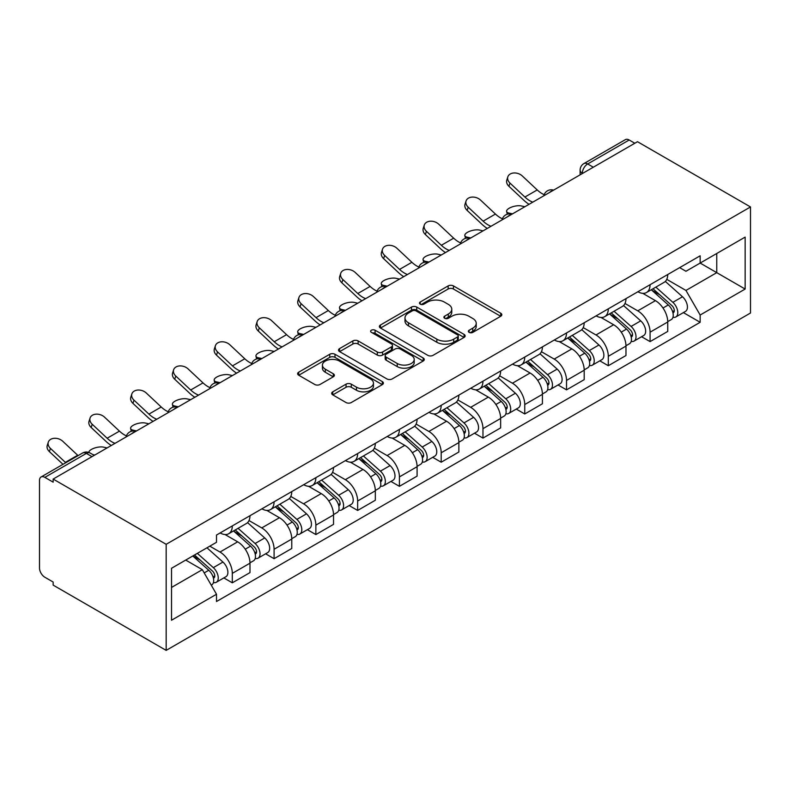 <?xml version="1.0" encoding="UTF-8"?>
<svg xmlns="http://www.w3.org/2000/svg" width="790" height="790" viewBox="0 0 790 790"><rect width="100%" height="100%" fill="white"/><g stroke="black" fill="none" stroke-linecap="round" stroke-linejoin="round"><path stroke-width="1.19" d="M469.122 332.383A2.607 1.501 0 0 0 472.805 332.383L500.732 316.257A3.713 2.143 0 0 0 501.818 314.736A3.713 2.143 0 0 0 500.732 313.225L453.411 285.901A3.713 2.143 0 0 0 448.157 285.901L420.231 302.027A2.607 1.501 0 0 0 419.47 303.093A2.607 1.501 0 0 0 420.231 304.15A2.607 1.501 0 0 0 423.914 304.15L427.528 302.066A11.899 6.863 0 0 1 444.345 302.066L448.286 304.348A11.899 6.863 0 0 1 451.771 309.196A11.899 6.863 0 0 1 448.286 314.055L444.671 316.148A2.607 1.501 0 0 0 443.911 317.205A2.607 1.501 0 0 0 444.671 318.271A2.607 1.501 0 0 0 448.355 318.271L451.969 316.178A11.899 6.863 0 0 1 468.796 316.178L472.736 318.459A11.899 6.863 0 0 1 476.222 323.317A11.899 6.863 0 0 1 472.736 328.176L469.122 330.26A2.607 1.501 0 0 0 468.361 331.316A2.607 1.501 0 0 0 469.122 332.383L469.122 330.26M332.758 391.83A3.713 2.143 0 0 0 331.672 393.351A3.713 2.143 0 0 0 332.758 394.872L346.04 402.535A3.713 2.143 0 0 0 351.293 402.535L382.311 384.621A3.713 2.143 0 0 0 383.397 383.111A3.713 2.143 0 0 0 382.311 381.59L335 354.276A3.713 2.143 0 0 0 329.736 354.276L298.719 372.179A3.713 2.143 0 0 0 297.632 373.7A3.713 2.143 0 0 0 298.719 375.22L314.756 384.473A3.713 2.143 0 0 0 320.009 384.473L333.291 376.81A3.713 2.143 0 0 0 334.377 375.29A3.713 2.143 0 0 0 333.291 373.779L325.332 369.187A9.944 5.737 0 0 1 322.429 365.128A9.944 5.737 0 0 1 328.561 359.825A9.944 5.737 0 0 1 339.404 361.07L370.55 379.052A9.944 5.737 0 0 1 373.463 383.111A9.944 5.737 0 0 1 367.32 388.413A9.944 5.737 0 0 1 356.488 387.169L351.293 384.167A3.713 2.143 0 0 0 346.04 384.167L332.758 391.83L332.758 394.872M166.167 544.31L53.157 479.066L637.49 141.706L750.5 206.95L166.167 544.31L166.167 650.377L750.5 313.008L750.5 206.95M427.785 355.332A3.713 2.143 0 0 0 433.048 355.332L464.066 337.429A3.713 2.143 0 0 0 465.152 335.908A3.713 2.143 0 0 0 464.066 334.397L416.745 307.073A3.713 2.143 0 0 0 411.491 307.073L380.474 324.986A3.713 2.143 0 0 0 379.378 326.497A3.713 2.143 0 0 0 380.474 328.018L427.785 355.332M372.446 332.946A2.607 1.501 0 0 1 375.082 333.311L375.082 330.22L423.183 357.988A3.713 2.143 0 0 1 424.279 359.509A3.713 2.143 0 0 1 423.183 361.03L392.166 378.933A3.713 2.143 0 0 1 386.912 378.933L339.601 351.619L339.601 348.588A3.713 2.143 0 0 0 338.505 350.098A3.713 2.143 0 0 0 339.601 351.619M339.601 348.588L352.873 340.915A3.713 2.143 0 0 1 358.127 340.915L377.314 351.994A3.713 2.143 0 0 0 382.577 351.994L391.376 346.909A3.713 2.143 0 0 0 392.472 345.398A3.713 2.143 0 0 0 391.376 343.877L371.399 332.343A2.607 1.501 0 0 1 370.638 331.287A2.607 1.501 0 0 1 372.248 329.894A2.607 1.501 0 0 1 375.082 330.22M53.157 479.066L53.157 482.157L44.852 477.367A7.574 4.375 -120 0 0 41.07 476.992A7.574 4.375 -120 0 0 39.5 480.458L39.5 567.971A7.574 4.375 -120 0 0 44.852 577.243L53.157 582.033L53.157 585.123L166.167 650.377M593.3 167.213L587.681 163.964A7.574 4.375 60 0 0 583.889 163.589L625.404 139.623A7.574 4.375 60 0 1 629.186 139.998L587.681 163.964A7.574 4.375 120 0 0 582.319 173.247L582.319 173.553M634.814 143.247L629.186 139.998M650.071 284.716A17.42 10.063 60 0 1 646.467 292.537L664.143 282.336A17.42 10.063 -120 0 0 667.748 274.515M624.989 303.478L637.757 310.845A17.42 10.063 60 0 1 650.081 332.185L667.748 321.984A17.42 10.063 -120 0 0 655.433 300.644L642.784 293.337M667.748 321.984L667.748 331.415L650.081 341.616L641.599 336.728M646.467 292.537A17.42 10.063 60 0 1 637.895 291.757M650.081 332.185L650.081 341.616M608.3 308.841A17.42 10.063 60 0 1 604.696 316.662L622.362 306.451A17.42 10.063 -120 0 0 625.976 298.63M599.827 360.842L608.3 365.731L625.976 355.53L625.976 346.099A17.42 10.063 -120 0 0 613.652 324.759L601.002 317.462M604.696 316.662A17.42 10.063 60 0 1 596.114 315.872M583.218 327.593L595.986 334.97A17.42 10.063 60 0 1 608.3 356.3L608.3 365.731M566.519 332.955A17.42 10.063 60 0 1 562.914 340.776L580.591 330.576A17.42 10.063 -120 0 0 584.195 322.755M558.046 384.957L566.519 389.855L584.195 379.654L584.195 370.214A17.42 10.063 -120 0 0 571.881 348.884L559.231 341.576M562.914 340.776A17.42 10.063 60 0 1 554.343 339.986M541.436 351.718L554.205 359.085A17.42 10.063 60 0 1 566.519 380.425L566.519 389.855M524.748 357.08A17.42 10.063 60 0 1 521.143 364.901L538.81 354.69A17.42 10.063 -120 0 0 542.424 346.869M516.275 409.082L524.748 413.97L542.424 403.769L542.424 394.338A17.42 10.063 -120 0 0 530.1 372.999L517.45 365.701M521.143 364.901A17.42 10.063 60 0 1 512.562 364.111M499.665 375.833L512.433 383.209A17.42 10.063 60 0 1 524.748 404.539L524.748 413.97M482.966 381.195A17.42 10.063 60 0 1 479.362 389.016L497.038 378.815A17.42 10.063 -120 0 0 500.643 370.994M474.494 433.197L482.966 438.094L500.643 427.884L500.643 418.453A17.42 10.063 -120 0 0 488.329 397.123L475.679 389.816M479.362 389.016A17.42 10.063 60 0 1 470.791 388.226M457.884 399.957L470.652 407.324A17.42 10.063 60 0 1 482.966 428.664L482.966 438.094M441.195 405.319A17.42 10.063 60 0 1 437.591 413.131L455.257 402.93A17.42 10.063 -120 0 0 458.872 395.109M432.723 457.321L441.195 462.209L458.872 452.008L458.872 442.578A17.42 10.063 -120 0 0 446.548 421.238L433.898 413.94M437.591 413.131A17.42 10.063 60 0 1 429.01 412.35M416.113 424.072L428.881 431.449A17.42 10.063 60 0 1 441.195 452.779L441.195 462.209M399.414 429.434A17.42 10.063 60 0 1 395.81 437.255L413.486 427.054A17.42 10.063 -120 0 0 417.09 419.233M390.941 481.436L399.414 486.334L417.09 476.123L417.09 466.693A17.42 10.063 -120 0 0 404.776 445.363L392.126 438.055M395.81 437.255A17.42 10.063 60 0 1 387.238 436.465M374.332 448.197L387.1 455.563A17.42 10.063 60 0 1 399.414 476.903L399.414 486.334M357.643 453.549A17.42 10.063 60 0 1 354.038 461.37L371.705 451.169A17.42 10.063 -120 0 0 375.319 443.348M349.17 505.56L357.643 510.449L375.319 500.248L375.319 490.817A17.42 10.063 -120 0 0 362.995 469.477L350.345 462.17M354.038 461.37A17.42 10.063 60 0 1 345.457 460.59M332.56 472.311L345.319 479.678A17.42 10.063 60 0 1 357.643 501.018L357.643 510.449M315.862 477.674A17.42 10.063 60 0 1 312.257 485.495L329.934 475.284A17.42 10.063 -120 0 0 333.538 467.473M307.389 529.675L315.862 534.573L333.538 524.363L333.538 514.932A17.42 10.063 -120 0 0 321.224 493.602L308.574 486.294M312.257 485.495A17.42 10.063 60 0 1 303.686 484.704M290.779 496.436L303.548 503.803A17.42 10.063 60 0 1 315.862 525.143L315.862 534.573M274.091 501.788A17.42 10.063 60 0 1 270.486 509.609L288.153 499.408A17.42 10.063 -120 0 0 291.767 491.587M265.618 553.8L274.091 558.688L291.767 548.487L291.767 539.057A17.42 10.063 -120 0 0 279.443 517.717L266.793 510.409M270.486 509.609A17.42 10.063 60 0 1 261.905 508.829M249.008 520.551L261.767 527.918A17.42 10.063 60 0 1 274.091 549.257L274.091 558.688M232.309 525.913A17.42 10.063 60 0 1 228.705 533.734L246.381 523.523A17.42 10.063 -120 0 0 249.986 515.702M223.837 577.915L232.309 582.813L249.986 572.602L249.986 563.171A17.42 10.063 -120 0 0 237.672 541.831L225.022 534.534M228.705 533.734A17.42 10.063 60 0 1 220.133 532.944M209.814 546.167L219.995 552.042A17.42 10.063 60 0 1 232.309 573.372L232.309 582.813M679.667 267.632L685.957 271.266L745.148 237.099L716.757 253.491L716.757 272.659L685.957 290.444L666.77 279.354M171.519 587.444L202.319 569.669L216.509 594.248L171.519 620.229L171.519 568.277L216.509 542.295L216.509 535.037L700.157 255.802L700.157 263.07L745.148 289.051L700.157 315.022L685.957 290.444M745.148 237.099L745.148 289.051M216.509 594.248L216.509 601.516L700.157 322.29L700.157 315.022M202.319 569.669L185.719 560.08M683.38 312.603L700.157 322.29M470.159 332.748L472.736 331.267A11.899 6.863 0 0 0 476.222 326.408L476.222 323.317M451.771 309.196L451.771 312.297A11.899 6.863 0 0 1 448.286 317.146L445.718 318.637M500.682 316.286L453.411 289.002A3.713 2.143 0 0 0 448.157 289.002L421.268 304.525M464.016 337.458L416.745 310.164A3.713 2.143 0 0 0 411.491 310.164L380.523 328.048M457.489 336.975A2.607 1.501 0 0 0 458.249 335.908A2.607 1.501 0 0 0 457.489 334.851L415.955 310.875A2.607 1.501 0 0 0 412.281 310.875L408.469 313.067A11.899 6.863 0 0 0 404.984 317.926A11.899 6.863 0 0 0 408.469 322.784L436.85 339.177A11.899 6.863 0 0 0 453.677 339.177L457.489 336.975L457.489 340.065A2.607 1.501 0 0 0 458.249 338.999L458.249 335.908M404.984 317.926L404.984 321.017A11.899 6.863 0 0 0 408.469 325.875L408.469 322.784M457.489 340.065L453.677 342.268A11.899 6.863 0 0 1 436.85 342.268L408.469 325.875M339.651 351.649L352.873 344.015L352.873 340.915M392.472 345.398L392.472 348.489A3.713 2.143 0 0 1 391.376 350.01L382.577 355.085A3.713 2.143 0 0 1 377.314 355.085L358.127 344.015A3.713 2.143 0 0 0 352.873 344.015M375.082 333.311L423.134 361.06M397.232 363.489A9.944 5.737 0 0 0 408.065 364.733A9.944 5.737 0 0 0 414.207 359.43A9.944 5.737 0 0 0 411.294 355.372L400.313 349.042A3.713 2.143 0 0 0 395.059 349.042L386.251 354.118A3.713 2.143 0 0 0 385.165 355.638A3.713 2.143 0 0 0 386.251 357.159L397.232 363.489L397.232 366.59A9.944 5.737 0 0 0 408.065 367.834A9.944 5.737 0 0 0 414.207 362.521L414.207 359.43M385.165 355.638L385.165 358.729A3.713 2.143 0 0 0 386.251 360.25L386.251 357.159M397.232 366.59L386.251 360.25M373.463 383.111L373.463 386.201A9.944 5.737 0 0 1 367.32 391.504A9.944 5.737 0 0 1 356.488 390.26L351.293 387.268A3.713 2.143 0 0 0 346.04 387.268L332.807 394.901M322.429 365.128L322.429 368.219A9.944 5.737 0 0 0 325.332 372.278L325.332 369.187M333.242 376.84L325.332 372.278M382.261 384.651L335 357.366A3.713 2.143 0 0 0 329.736 357.366L298.768 375.25M524.866 206.723L521.252 205.933A8.71 3.308 -13.1 0 0 511.584 207.108A8.71 3.308 -13.1 0 0 506.617 211.473A8.71 3.308 -13.1 0 0 508.938 213.053L512.552 213.833M651.286 289.762L668.31 304.95A9.47 5.471 60 0 1 671.283 319.585L667.748 321.629M651.73 290.157L659.749 294.788M653.004 288.765L671.944 305.671A4.542 2.627 60 0 1 673.366 312.692A4.542 2.627 60 0 1 672.952 312.86M655.838 287.125L672.863 302.323A9.47 5.471 60 0 1 675.835 316.958A9.47 5.471 60 0 1 672.971 317.264M665.328 281.428L682.501 296.754A9.47 5.471 60 0 1 685.473 311.398L675.835 316.958M544.182 194.676A23.483 13.558 60 0 1 537.22 189.936L522.289 175.953A8.71 6.3 17.7 0 0 513.875 172.971A8.71 6.3 17.7 0 0 507.832 176.851A8.71 6.3 17.7 0 0 509.975 183.063L508.938 186.302A8.71 6.3 -162.3 0 1 506.795 180.1L507.832 176.851M532.776 202.161A23.483 13.558 60 0 1 524.896 197.046L509.975 183.063M508.938 186.302L523.869 200.285A28.401 16.402 -120 0 0 529.043 204.314M483.095 230.848L479.481 230.058A8.71 3.308 -13.1 0 0 469.803 231.233A8.71 3.308 -13.1 0 0 464.836 235.588A8.71 3.308 -13.1 0 0 467.157 237.168L470.771 237.958M609.505 313.877L626.529 329.065A9.47 5.471 60 0 1 629.502 343.709L625.966 345.744M609.959 314.282L617.968 318.903M611.223 312.889L630.163 329.786A4.542 2.627 60 0 1 631.595 336.817A4.542 2.627 60 0 1 631.18 336.984M614.057 311.25L631.082 326.438A9.47 5.471 60 0 1 634.054 341.082A9.47 5.471 60 0 1 631.2 341.379M623.557 305.552L640.72 320.868A9.47 5.471 60 0 1 643.692 335.513L634.054 341.082M441.314 254.963L437.7 254.173A8.71 3.308 -13.1 0 0 428.032 255.348A8.71 3.308 -13.1 0 0 423.065 259.713A8.71 3.308 -13.1 0 0 425.385 261.293L429 262.073M567.733 337.992L584.758 353.189A9.47 5.471 60 0 1 587.73 367.824L584.195 369.868M568.178 338.397L576.196 343.028M569.452 337.004L588.392 353.91A4.542 2.627 60 0 1 589.814 360.931A4.542 2.627 60 0 1 589.399 361.099M572.286 335.365L589.31 350.562A9.47 5.471 60 0 1 592.283 365.197A9.47 5.471 60 0 1 589.419 365.503M581.776 329.667L598.948 344.993A9.47 5.471 60 0 1 601.921 359.628L592.283 365.197M502.401 218.8A23.483 13.558 60 0 1 495.439 214.05L480.518 200.067A8.71 6.3 17.7 0 0 472.104 197.085A8.71 6.3 17.7 0 0 466.06 200.976A8.71 6.3 17.7 0 0 468.194 207.178L467.157 210.417A8.71 6.3 -162.3 0 1 465.024 204.215L466.06 200.976M490.995 226.276A23.483 13.558 60 0 1 483.125 221.17L468.194 207.178M467.157 210.417L482.088 224.409A28.401 16.402 -120 0 0 487.272 228.429M460.619 242.915A23.483 13.558 60 0 1 453.667 238.175L438.736 224.192A8.71 6.3 17.7 0 0 430.323 221.21A8.71 6.3 17.7 0 0 424.279 225.091A8.71 6.3 17.7 0 0 426.422 231.302L425.385 234.541A8.71 6.3 -162.3 0 1 423.243 228.33L424.279 225.091M449.224 250.4A23.483 13.558 60 0 1 441.343 245.285L426.422 231.302M425.385 234.541L440.316 248.524A28.401 16.402 -120 0 0 445.491 252.553M399.543 279.077L395.928 278.297A8.71 3.308 -13.1 0 0 386.251 279.463A8.71 3.308 -13.1 0 0 381.284 283.827A8.71 3.308 -13.1 0 0 383.604 285.407L387.219 286.197M525.952 362.116L542.977 377.304A9.47 5.471 60 0 1 545.949 391.949L542.414 393.983M526.407 362.521L534.415 367.143M527.671 361.129L546.611 378.025A4.542 2.627 60 0 1 548.043 385.056A4.542 2.627 60 0 1 547.628 385.214M530.505 359.49L547.529 374.677A9.47 5.471 60 0 1 550.502 389.322A9.47 5.471 60 0 1 547.648 389.618M540.005 353.792L557.167 369.108A9.47 5.471 60 0 1 560.14 383.752L550.502 389.322M357.761 303.202L354.147 302.412A8.71 3.308 -13.1 0 0 344.479 303.587A8.71 3.308 -13.1 0 0 339.512 307.952A8.71 3.308 -13.1 0 0 341.833 309.522L345.447 310.312M484.181 386.231L501.206 401.429A9.47 5.471 60 0 1 504.178 416.063L500.643 418.108M484.625 386.636L492.644 391.267M485.899 385.244L504.84 402.15A4.542 2.627 60 0 1 506.262 409.171A4.542 2.627 60 0 1 505.847 409.339M488.734 383.604L505.758 398.792A9.47 5.471 60 0 1 508.73 413.437A9.47 5.471 60 0 1 505.867 413.743M498.223 377.906L515.396 393.232A9.47 5.471 60 0 1 518.368 407.867L508.73 413.437M315.99 327.317L312.376 326.537A8.71 3.308 -13.1 0 0 302.698 327.702A8.71 3.308 -13.1 0 0 297.731 332.067A8.71 3.308 -13.1 0 0 300.052 333.647L303.666 334.437M442.4 410.356L459.425 425.543A9.47 5.471 60 0 1 462.397 440.188L458.862 442.222M442.854 410.76L450.863 415.382M444.118 409.358L463.059 426.264A4.542 2.627 60 0 1 464.49 433.295A4.542 2.627 60 0 1 464.076 433.453M446.952 407.729L463.977 422.917A9.47 5.471 60 0 1 466.949 437.561A9.47 5.471 60 0 1 464.095 437.858M456.452 402.031L473.615 417.347A9.47 5.471 60 0 1 476.587 431.992L466.949 437.561M418.848 267.04A23.483 13.558 60 0 1 411.886 262.29L396.965 248.307A8.71 6.3 17.7 0 0 388.552 245.325A8.71 6.3 17.7 0 0 382.508 249.215A8.71 6.3 17.7 0 0 384.641 255.417L383.604 258.656A8.71 6.3 -162.3 0 1 381.471 252.454L382.508 249.215M407.443 274.515A23.483 13.558 60 0 1 399.572 269.41L384.641 255.417M383.604 258.656L398.535 272.649A28.401 16.402 -120 0 0 403.72 276.668M377.067 291.154A23.483 13.558 60 0 1 370.115 286.415L355.184 272.422A8.71 6.3 17.7 0 0 346.771 269.449A8.71 6.3 17.7 0 0 340.727 273.33A8.71 6.3 17.7 0 0 342.87 279.541L341.833 282.781A8.71 6.3 -162.3 0 1 339.69 276.569L340.727 273.33M365.671 298.64A23.483 13.558 60 0 1 357.791 293.525L342.87 279.541M341.833 282.781L356.754 296.764A28.401 16.402 -120 0 0 361.938 300.793M335.296 315.269A23.483 13.558 60 0 1 328.334 310.529L313.413 296.546A8.71 6.3 17.7 0 0 304.999 293.564A8.71 6.3 17.7 0 0 298.956 297.455A8.71 6.3 17.7 0 0 301.089 303.656L300.052 306.895A8.71 6.3 -162.3 0 1 297.919 300.694L298.956 297.455M323.89 322.755A23.483 13.558 60 0 1 316.02 317.639L301.089 303.656M300.052 306.895L314.983 320.888A28.401 16.402 -120 0 0 320.167 324.907M274.209 351.441L270.595 350.651A8.71 3.308 -13.1 0 0 260.927 351.827A8.71 3.308 -13.1 0 0 255.96 356.191A8.71 3.308 -13.1 0 0 258.281 357.761L261.895 358.551M400.629 434.47L417.653 449.668A9.47 5.471 60 0 1 420.626 464.303L417.09 466.347M401.073 434.875L409.092 439.507M402.347 433.483L421.287 450.389A4.542 2.627 60 0 1 422.709 457.41A4.542 2.627 60 0 1 422.295 457.578M405.181 431.844L422.206 447.031A9.47 5.471 60 0 1 425.178 461.676A9.47 5.471 60 0 1 422.314 461.982M414.671 426.146L431.844 441.472A9.47 5.471 60 0 1 434.816 456.107L425.178 461.676M293.515 339.394A23.483 13.558 60 0 1 286.563 334.654L271.632 320.661A8.71 6.3 17.7 0 0 263.218 317.679A8.71 6.3 17.7 0 0 257.175 321.57A8.71 6.3 17.7 0 0 259.318 327.781L258.281 331.02A8.71 6.3 -162.3 0 1 256.138 324.809L257.175 321.57M282.119 346.879A23.483 13.558 60 0 1 274.239 341.764L259.318 327.781M258.281 331.02L273.202 345.003A28.401 16.402 -120 0 0 278.386 349.022M232.438 375.556L228.823 374.776A8.71 3.308 -13.1 0 0 219.146 375.941A8.71 3.308 -13.1 0 0 214.179 380.306A8.71 3.308 -13.1 0 0 216.5 381.886L220.114 382.676M358.848 458.595L375.872 473.783A9.47 5.471 60 0 1 378.844 488.427L375.309 490.462M359.302 459L367.31 463.621M360.566 457.598L379.506 474.504A4.542 2.627 60 0 1 380.938 481.535A4.542 2.627 60 0 1 380.523 481.693M363.4 455.968L380.425 471.156A9.47 5.471 60 0 1 383.397 485.791A9.47 5.471 60 0 1 380.543 486.097M372.9 450.27L390.062 465.587A9.47 5.471 60 0 1 393.035 480.231L383.397 485.791M251.743 363.509A23.483 13.558 60 0 1 244.781 358.769L229.86 344.786A8.71 6.3 17.7 0 0 221.447 341.803A8.71 6.3 17.7 0 0 215.403 345.694A8.71 6.3 17.7 0 0 217.536 351.896L216.5 355.135A8.71 6.3 -162.3 0 1 214.367 348.933L215.403 345.694M240.338 370.994A23.483 13.558 60 0 1 232.467 365.879L217.536 351.896M216.5 355.135L231.431 369.128A28.401 16.402 -120 0 0 236.615 373.147M190.657 399.681L187.042 398.891A8.71 3.308 -13.1 0 0 177.375 400.066A8.71 3.308 -13.1 0 0 172.408 404.431A8.71 3.308 -13.1 0 0 174.728 406.001L178.343 406.791M317.076 482.71L334.101 497.898A9.47 5.471 60 0 1 337.073 512.542L333.538 514.586M317.521 483.115L325.539 487.736M318.795 481.722L337.735 498.618A4.542 2.627 60 0 1 339.157 505.649A4.542 2.627 60 0 1 338.742 505.817M321.629 480.083L338.653 495.271A9.47 5.471 60 0 1 341.626 509.915A9.47 5.471 60 0 1 338.762 510.221M331.119 474.385L348.291 489.711A9.47 5.471 60 0 1 351.264 504.346L341.626 509.915M209.962 387.633A23.483 13.558 60 0 1 203.01 382.893L188.079 368.9A8.71 6.3 17.7 0 0 179.666 365.918A8.71 6.3 17.7 0 0 173.622 369.809A8.71 6.3 17.7 0 0 175.765 376.02L174.728 379.259A8.71 6.3 -162.3 0 1 172.585 373.048L173.622 369.809M198.567 395.109A23.483 13.558 60 0 1 190.686 390.003L175.765 376.02M174.728 379.259L189.649 393.242A28.401 16.402 -120 0 0 194.834 397.261M148.885 423.796L145.271 423.015A8.71 3.308 -13.1 0 0 135.594 424.181A8.71 3.308 -13.1 0 0 130.626 428.545A8.71 3.308 -13.1 0 0 132.947 430.125L136.561 430.906M275.295 506.834L292.32 522.022A9.47 5.471 60 0 1 295.292 536.667L291.757 538.701M275.75 507.229L283.758 511.861M277.014 505.837L295.954 522.743A4.542 2.627 60 0 1 297.386 529.774A4.542 2.627 60 0 1 296.971 529.932M279.848 504.208L296.872 519.395A9.47 5.471 60 0 1 299.844 534.03A9.47 5.471 60 0 1 296.991 534.336M289.338 498.5L306.51 513.826A9.47 5.471 60 0 1 309.483 528.471L299.844 534.03M168.191 411.748A23.483 13.558 60 0 1 161.229 407.008L146.308 393.025A8.71 6.3 17.7 0 0 137.894 390.043A8.71 6.3 17.7 0 0 131.851 393.934A8.71 6.3 17.7 0 0 133.984 400.135L132.947 403.374A8.71 6.3 -162.3 0 1 130.814 397.173L131.851 393.934M156.785 419.233A23.483 13.558 60 0 1 148.915 414.118L133.984 400.135M132.947 403.374L147.878 417.357A28.401 16.402 -120 0 0 153.062 421.386M107.104 447.92L103.49 447.13A8.71 3.308 -13.1 0 0 94.119 448.197A8.71 3.308 -13.1 0 0 88.816 452.413M233.524 530.949L250.549 546.137A9.47 5.471 60 0 1 253.521 560.782L249.986 562.826M233.968 531.354L241.987 535.976M235.242 529.962L254.182 546.858A4.542 2.627 60 0 1 255.604 553.889A4.542 2.627 60 0 1 255.19 554.057M238.076 528.322L255.101 543.51A9.47 5.471 60 0 1 258.073 558.155A9.47 5.471 60 0 1 255.21 558.461M247.566 522.625L264.739 537.951A9.47 5.471 60 0 1 267.711 552.585L258.073 558.155M92.924 454.625L94.79 455.03M126.41 435.873A23.483 13.558 60 0 1 119.458 431.133L104.527 417.14A8.71 6.3 17.7 0 0 96.113 414.157A8.71 6.3 17.7 0 0 90.07 418.048A8.71 6.3 17.7 0 0 92.213 424.25L91.176 427.499A8.71 6.3 -162.3 0 1 89.033 421.287L90.07 418.048M115.014 443.348A23.483 13.558 60 0 1 107.134 438.243L92.213 424.25M91.176 427.499L106.097 441.482A28.401 16.402 -120 0 0 111.281 445.501M192.79 556.002L208.767 570.262A9.47 5.471 60 0 1 211.74 584.896L211.276 585.173M192.948 555.903L200.206 560.1M194.508 555.005L212.401 570.982A4.542 2.627 60 0 1 213.833 578.013A4.542 2.627 60 0 1 213.419 578.171M197.342 553.365L213.32 567.635A9.47 5.471 60 0 1 216.292 582.269A9.47 5.471 60 0 1 213.438 582.576M206.98 547.806L222.958 562.065A9.47 5.471 60 0 1 225.93 576.71L216.292 582.269M78.082 455.623A23.483 13.558 60 0 1 77.677 455.247L62.756 441.264A8.71 6.3 17.7 0 0 54.342 438.282A8.71 6.3 17.7 0 0 48.299 442.163A8.71 6.3 17.7 0 0 50.432 448.374L49.395 451.613A8.71 6.3 -162.3 0 1 47.262 445.412L48.299 442.163M65.767 462.733A23.483 13.558 60 0 1 65.363 462.357L50.432 448.374M49.395 451.613L62.983 464.342M582.595 173.395L582.319 173.247A7.574 4.375 0 0 1 580.107 170.146L580.107 174.837M274.091 549.257L291.767 539.057M315.862 525.143L333.538 514.932M357.643 501.018L375.319 490.817M399.414 476.903L417.09 466.693M441.195 452.779L458.872 442.578M482.966 428.664L500.643 418.453M524.748 404.539L542.424 394.338M566.519 380.425L584.195 370.214M608.3 356.3L625.976 346.099M232.309 573.372L249.986 563.171M219.995 552.042L237.672 541.831M261.767 527.918L279.443 517.717M303.548 503.803L321.224 493.602M345.319 479.678L362.995 469.477M387.1 455.563L404.776 445.363M428.881 431.449L446.548 421.238M470.652 407.324L488.329 397.123M512.433 383.209L530.1 372.999M554.205 359.085L571.881 348.884M595.986 334.97L613.652 324.759M637.757 310.845L655.433 300.644M552.931 190.518A7.574 4.375 120 0 0 549.583 192.454M511.16 214.643A7.574 4.375 120 0 0 507.812 216.569M469.379 238.758A7.574 4.375 120 0 0 466.031 240.693M427.607 262.882A7.574 4.375 120 0 0 424.26 264.808M385.826 286.997A7.574 4.375 120 0 0 382.478 288.933M344.055 311.122A7.574 4.375 120 0 0 340.707 313.047M302.274 335.237A7.574 4.375 120 0 0 298.926 337.172M260.502 359.361A7.574 4.375 120 0 0 257.155 361.287M218.721 383.476A7.574 4.375 120 0 0 215.374 385.411M176.94 407.591A7.574 4.375 120 0 0 173.603 409.526M135.169 431.715A7.574 4.375 120 0 0 131.821 433.641M91.986 456.64L86.367 453.401L44.852 477.367M94.208 455.366L90.149 453.026A7.574 4.375 120 0 0 86.367 453.401A7.574 4.375 60 0 0 82.575 453.026L41.07 476.992M472.736 331.267L472.736 328.176M444.671 318.271L444.671 316.148M448.286 317.146L448.286 314.055M420.231 304.15L420.231 302.027M448.157 289.002L448.157 285.901M453.411 289.002L453.411 285.901M500.732 316.257L500.732 313.225M380.474 328.018L380.474 324.986M411.491 310.164L411.491 307.073M416.745 310.164L416.745 307.073M464.066 337.429L464.066 334.397M436.85 342.268L436.85 339.177M453.677 342.268L453.677 339.177M358.127 344.015L358.127 340.915M377.314 355.085L377.314 351.994M382.577 355.085L382.577 351.994M391.376 350.01L391.376 346.909M423.183 361.03L423.183 357.988M346.04 387.268L346.04 384.167M351.293 387.268L351.293 384.167M356.488 390.26L356.488 387.169M333.291 376.81L333.291 373.779M298.719 375.22L298.719 372.179M329.736 357.366L329.736 354.276M335 357.366L335 354.276M382.311 384.621L382.311 381.59M508.938 213.053L509.135 213.912M668.31 304.95L662.998 308.011M674.314 310.618L672.606 311.606M682.501 296.754L672.863 302.323M524.896 197.046L537.22 189.936M467.157 237.168L467.364 238.037M626.529 329.065L621.226 332.136M632.533 334.733L630.825 335.72M640.72 320.868L631.082 326.438M425.385 261.293L425.583 262.152M584.758 353.189L579.445 356.25M590.762 358.858L589.054 359.835M598.948 344.993L589.31 350.562M483.125 221.17L495.439 214.05M441.343 245.285L453.667 238.175M383.604 285.407L383.812 286.276M542.977 377.304L537.674 380.375M548.981 382.972L547.273 383.96M557.167 369.108L547.529 374.677M341.833 309.522L342.031 310.391M501.206 401.429L495.893 404.49M507.21 407.097L505.501 408.075M515.396 393.232L505.758 398.792M300.052 333.647L300.259 334.516M459.425 425.543L454.122 428.605M465.429 431.212L463.72 432.199M473.615 417.347L463.977 422.917M399.572 269.41L411.886 262.29M357.791 293.525L370.115 286.415M316.02 317.639L328.334 310.529M258.281 357.761L258.478 358.63M417.653 449.668L412.341 452.729M423.657 455.336L421.949 456.314M431.844 441.472L422.206 447.031M274.239 341.764L286.563 334.654M216.5 381.886L216.707 382.755M375.872 473.783L370.569 476.844M381.876 479.451L380.168 480.438M390.062 465.587L380.425 471.156M232.467 365.879L244.781 358.769M174.728 406.001L174.926 406.87M334.101 497.898L328.788 500.969M340.105 503.566L338.397 504.553M348.291 489.711L338.653 495.271M190.686 390.003L203.01 382.893M132.947 430.125L133.155 430.985M292.32 522.022L287.017 525.083M298.324 527.69L296.615 528.678M306.51 513.826L296.872 519.395M148.915 414.118L161.229 407.008M250.549 546.137L245.236 549.208M256.553 551.805L254.844 552.793M264.739 537.951L255.101 543.51M107.134 438.243L119.458 431.133M208.767 570.262L204.185 572.908M214.771 575.93L213.063 576.917M222.958 562.065L213.32 567.635M65.363 462.357L77.677 455.247M553.573 190.153A7.574 7.574 0 0 0 543.856 195.762M511.801 214.268A7.574 7.574 0 0 0 502.085 219.877M470.02 238.392A7.574 7.574 0 0 0 460.303 244.001M428.249 262.507A7.574 7.574 0 0 0 418.532 268.116M386.468 286.632A7.574 7.574 0 0 0 376.751 292.241M344.697 310.747A7.574 7.574 0 0 0 334.97 316.356M302.916 334.861A7.574 7.574 0 0 0 293.199 340.48M261.144 358.986A7.574 7.574 0 0 0 251.418 364.595M219.363 383.101A7.574 7.574 0 0 0 209.646 388.719M177.592 407.225A7.574 7.574 0 0 0 167.865 412.834M135.811 431.34A7.574 7.574 0 0 0 126.094 436.959M90.149 453.026A7.574 7.574 0 0 0 82.575 453.026M583.889 163.589A7.574 7.574 0 0 0 580.107 170.146M507.259 214.238L506.617 211.473M465.488 238.363L464.836 235.588M423.707 262.478L423.065 259.713M381.925 286.602L381.284 283.827M340.154 310.717L339.512 307.952M298.373 334.841L297.731 332.067M256.602 358.956L255.96 356.191M214.821 383.081L214.179 380.306M173.05 407.196L172.408 404.431M131.268 431.31L130.626 428.545"/></g></svg>
